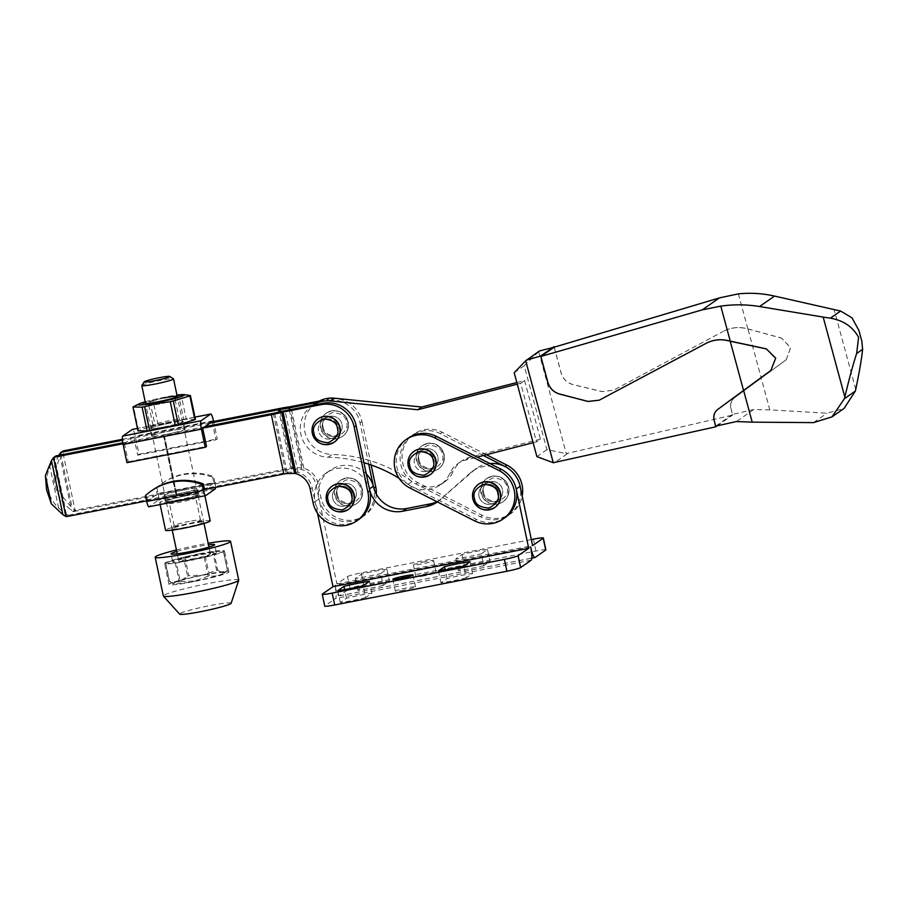 <?xml version="1.0" encoding="UTF-8"?>
<svg xmlns="http://www.w3.org/2000/svg" width="908" height="908" viewBox="0 0 908 908"><rect width="100%" height="100%" fill="white"/><g stroke="black" fill="none" stroke-linecap="round" stroke-linejoin="round"><path stroke-width="0.68" stroke-dasharray="4.54 3.41" d="M483.805 565.673A23.313 1.816 168.1 0 1 470.435 568.612A23.313 1.816 168.1 0 1 458.37 570.655L464.544 566.342A23.313 1.816 168.1 0 1 477.926 563.391A23.313 1.816 168.1 0 1 489.991 561.36L483.805 565.673L481.308 553.801L487.494 549.488L489.991 561.36M487.494 549.488A23.313 1.816 -11.9 0 0 475.429 551.519A23.313 1.816 -11.9 0 0 462.047 554.47L455.861 558.783A23.313 1.816 -11.9 0 0 467.926 556.752A23.313 1.816 -11.9 0 0 481.308 553.801M383.21 585.376A23.313 1.816 168.1 0 1 369.84 588.316A23.313 1.816 168.1 0 1 357.775 590.359L363.949 586.046A23.313 1.816 168.1 0 1 377.331 583.095A23.313 1.816 168.1 0 1 389.396 581.063L383.21 585.376L380.713 573.504L386.899 569.191L389.396 581.063M386.899 569.191A23.313 1.816 -11.9 0 0 374.834 571.223A23.313 1.816 -11.9 0 0 361.452 574.174L355.266 578.487A23.313 1.816 -11.9 0 0 367.331 576.455A23.313 1.816 -11.9 0 0 380.713 573.504M365.754 597.555A23.313 1.816 168.1 0 1 352.372 600.506A23.313 1.816 168.1 0 1 340.307 602.537L346.493 598.224A23.313 1.816 168.1 0 1 359.863 595.273A23.313 1.816 168.1 0 1 371.928 593.242L365.754 597.555L363.245 585.683M466.349 577.851A23.313 1.816 168.1 0 1 452.967 580.802A23.313 1.816 168.1 0 1 440.902 582.834L447.088 578.521A23.313 1.816 168.1 0 1 460.458 575.57A23.313 1.816 168.1 0 1 472.523 573.538L466.349 577.851L463.84 565.979M336.596 495.439A10.136 9.943 -124.9 0 0 352.179 501.84A10.136 9.943 -124.9 0 0 356.174 491.614A10.136 9.943 -124.9 0 0 340.591 485.212A10.136 9.943 -124.9 0 0 336.596 495.439A10.136 9.943 55.1 0 1 340.591 485.212A10.136 9.943 55.1 0 1 356.174 491.614A10.136 9.943 55.1 0 1 352.179 501.84A10.136 9.943 55.1 0 1 336.596 495.439M332.691 498.174A10.136 9.943 -124.9 0 0 348.275 504.564A10.136 9.943 -124.9 0 0 352.259 494.338A10.136 9.943 -124.9 0 0 336.675 487.936A10.136 9.943 -124.9 0 0 332.691 498.174A10.136 9.943 55.1 0 1 336.675 487.936A10.136 9.943 55.1 0 1 352.259 494.338A10.136 9.943 55.1 0 1 348.275 504.564A10.136 9.943 55.1 0 1 332.691 498.174M482.931 493.555A10.136 9.943 -124.9 0 0 498.515 499.945A10.136 9.943 -124.9 0 0 502.499 489.718A10.136 9.943 -124.9 0 0 486.915 483.317A10.136 9.943 -124.9 0 0 482.931 493.555A10.136 9.943 55.1 0 1 486.915 483.317A10.136 9.943 55.1 0 1 502.499 489.718A10.136 9.943 55.1 0 1 498.515 499.945A10.136 9.943 55.1 0 1 482.931 493.555M479.015 496.279A10.136 9.943 -124.9 0 0 494.599 502.68A10.136 9.943 -124.9 0 0 498.583 492.442A10.136 9.943 -124.9 0 0 482.999 486.052A10.136 9.943 -124.9 0 0 479.015 496.279A10.136 9.943 55.1 0 1 482.999 486.052A10.136 9.943 55.1 0 1 498.583 492.442A10.136 9.943 55.1 0 1 494.599 502.68A10.136 9.943 55.1 0 1 479.015 496.279M470.026 561.666L472.523 573.538M403.776 590.166A10.34 0.806 168.1 0 1 395.321 591.142A10.34 0.806 168.1 0 1 407.102 587.851A10.34 0.806 168.1 0 1 415.558 586.874A10.34 0.806 168.1 0 1 403.776 590.166M369.431 581.37L371.928 593.242M424.365 575.808A10.34 0.806 168.1 0 1 415.921 576.784A10.34 0.806 168.1 0 1 427.691 573.493A10.34 0.806 168.1 0 1 436.146 572.517A10.34 0.806 168.1 0 1 424.365 575.808M425.194 561.621A10.34 0.806 -11.9 0 0 413.412 564.912A10.34 0.806 -11.9 0 0 421.868 563.947A10.34 0.806 -11.9 0 0 433.649 560.656A10.34 0.806 -11.9 0 0 425.194 561.621M317.539 513.315L315.076 501.625A28.42 27.864 55.1 0 1 326.267 472.966A28.42 27.864 55.1 0 1 369.454 488.913M437.338 501.931A28.386 27.83 -124.9 0 0 439.586 500.149L470.049 473.068A28.386 27.83 55.1 0 1 516.198 488.992M366.321 474.01A28.42 27.864 -124.9 0 0 318.992 498.901A28.386 27.83 -124.9 0 0 362.621 516.8A28.386 27.83 -124.9 0 0 373.79 488.164L373.846 488.118M322.408 594.048L324.905 605.908L335.495 598.531A12.167 2.191 78.9 0 0 334.95 585.297A12.167 2.191 78.9 0 0 339.251 595.875A12.167 2.191 78.9 0 0 339.41 595.796L350 588.418L347.492 576.546L336.913 583.935L318.992 498.901L315.076 501.625L312.159 487.778A20.271 19.885 -124.9 0 0 298.017 472.319L287.938 472.171A16.219 1.26 -11.9 0 0 287.11 472.376L68.883 515.165L66.931 516.527M489.843 463.534A28.386 27.83 -124.9 0 0 473.965 470.344L439.586 500.149M436.941 501.727A28.386 27.83 -124.9 0 0 443.49 497.414M336.913 583.935L532.61 545.606M347.492 576.546A12.167 0.942 168.1 0 1 361.191 572.88L531.339 539.556M545.867 549.873A12.167 0.942 -11.9 0 0 535.913 551.02L363.699 584.752A12.167 0.942 -11.9 0 0 350 588.418M530.658 546.968L334.95 585.297M447.088 578.521L445.272 569.895M438.405 570.962L440.902 582.834M346.493 598.224L344.677 589.598M337.81 590.665L340.307 602.537M363.949 586.046L361.452 574.174M355.266 578.487L357.775 590.359M464.544 566.342L462.047 554.47M455.861 558.783L458.37 570.655M322.431 428.201A10.136 9.943 55.1 0 1 326.415 417.964A10.136 9.943 55.1 0 1 341.998 424.365A10.136 9.943 55.1 0 1 338.014 434.591A10.136 9.943 55.1 0 1 322.431 428.201A10.136 9.943 -124.9 0 0 338.014 434.591A10.136 9.943 -124.9 0 0 341.998 424.365A10.136 9.943 -124.9 0 0 326.415 417.964A10.136 9.943 -124.9 0 0 322.431 428.201M318.515 430.925A10.136 9.943 55.1 0 1 322.51 420.699A10.136 9.943 55.1 0 1 338.094 427.089A10.136 9.943 55.1 0 1 334.099 437.327A10.136 9.943 55.1 0 1 318.515 430.925A10.136 9.943 55.1 0 1 322.51 420.699A10.136 9.943 55.1 0 1 338.094 427.089A10.136 9.943 55.1 0 1 334.099 437.327A10.136 9.943 55.1 0 1 318.515 430.925M362.042 489.48A14.188 13.915 -124.9 0 0 340.228 480.525A14.188 13.915 -124.9 0 0 334.643 494.849A14.188 13.915 -124.9 0 0 356.458 503.804A14.188 13.915 -124.9 0 0 362.042 489.48M347.866 422.231A14.188 13.915 -124.9 0 0 326.051 413.276A14.188 13.915 -124.9 0 0 320.467 427.6A14.188 13.915 -124.9 0 0 342.293 436.555A14.188 13.915 -124.9 0 0 347.866 422.231M58.804 455.351L55.581 462.433C53.436 469.322 53.129 476.518 54.662 484.021C56.285 491.512 59.519 498.208 64.366 504.11L71.539 510.546A40.542 39.759 55.1 0 0 72.663 511.261L75.046 510.103L62.652 451.265L60.802 454.011L56.285 467.972L55.933 483.147L62.243 496.267L72.22 508.162L74.615 509.899M348.638 509.252A14.188 13.915 55.1 0 1 326.823 500.297A14.188 13.915 55.1 0 1 332.407 485.973M334.473 442.014A14.188 13.915 55.1 0 1 312.647 433.059A14.188 13.915 55.1 0 1 318.231 418.736M58.623 508.105L49.849 466.428C46.955 473.84 46.263 481.308 47.795 488.81C49.429 496.301 53.039 502.726 58.623 508.105L66.318 514.189A40.542 39.759 -124.9 0 0 67.453 514.904A2.032 1.986 -124.9 0 0 68.883 515.165M376.321 494.122A28.386 27.83 55.1 0 1 320.944 497.527L318.027 483.68A20.271 19.885 -124.9 0 0 303.874 468.233L294.918 467.302A16.219 1.26 -11.9 0 0 292.978 467.665L76.045 510.16L74.093 511.522A2.032 1.986 55.1 0 1 72.663 511.261M74.093 511.522L291.025 469.027L279.006 411.994M210.02 423.117L122.444 440.266M319.173 401.086L328.753 399.214L326.801 400.576L316.631 402.562M122.376 439.302L211.984 421.755M280.152 411.733L292.183 468.846L291.025 469.027M292.183 468.846A16.219 1.26 -11.9 0 0 292.819 468.766L301.921 469.595A20.271 19.885 55.1 0 1 316.075 485.042L318.992 498.889L320.944 497.527M368.727 464.181L360.033 422.89A28.386 27.83 -124.9 0 0 326.801 400.576M360.033 422.89L361.986 421.528A28.386 27.83 -124.9 0 0 328.753 399.214M361.986 421.528L371.145 464.998M76.045 510.16A2.032 1.986 55.1 0 1 75.046 510.103M358.717 519.535A28.386 27.83 55.1 0 1 315.076 501.613L313.124 502.987M62.243 496.267L56.285 467.972M122.796 442.82L204.811 426.749M202.859 428.122L122.966 443.762M55.638 456.145A2.032 1.986 55.1 0 0 55.161 456.611A40.542 39.759 -124.9 0 0 54.412 457.689L49.849 466.428M146.585 500.921L204.413 489.594M418.327 460.731A10.136 9.943 -124.9 0 0 433.911 467.132A10.136 9.943 -124.9 0 0 437.894 456.906A10.136 9.943 -124.9 0 0 422.311 450.504A10.136 9.943 -124.9 0 0 418.327 460.731A10.136 9.943 55.1 0 1 422.311 450.504A10.136 9.943 55.1 0 1 437.894 456.906A10.136 9.943 55.1 0 1 433.911 467.132A10.136 9.943 55.1 0 1 418.327 460.731M433.99 459.63A10.136 9.943 55.1 0 1 430.006 469.856A10.136 9.943 55.1 0 1 414.411 463.466A10.136 9.943 55.1 0 1 418.406 453.228A10.136 9.943 55.1 0 1 433.99 459.63A10.136 9.943 55.1 0 1 430.006 469.856A10.136 9.943 55.1 0 1 414.411 463.466A10.136 9.943 55.1 0 1 418.406 453.228A10.136 9.943 55.1 0 1 433.99 459.63M312.068 405.728L312.692 405.297A28.386 27.83 -124.9 0 0 328.185 457.201A141.909 139.162 55.1 0 1 363.938 462.705M315.984 403.004A28.386 27.83 -124.9 0 0 332.09 454.477L328.185 457.201M533.132 442.707L536.526 441.833L520.67 383.267L517.265 384.141M399.021 478.244A141.909 139.162 55.1 0 1 408.089 484.316A28.386 27.83 -124.9 0 0 449.835 473.397A24.323 23.858 55.1 0 1 465.464 460.129L477.188 457.11M516.834 382.529L524.574 380.543L520.67 383.267M524.574 380.543L540.442 439.109L536.526 441.833M540.442 439.109L469.368 457.405A24.323 23.858 -124.9 0 0 453.739 470.673L449.835 473.397M408.089 484.316L412.005 481.592A28.386 27.83 -124.9 0 0 453.739 470.673M412.005 481.592A141.909 139.162 -124.9 0 0 332.09 454.477M786.271 359.716L790.618 347.741L781.64 338.185L790.55 347.787L786.271 359.716L761.21 378.159L769.802 409.883L826.972 413.208L844.1 408.418M769.802 409.883L753.731 409.497L732.393 414.502L730.838 407.749C730.157 403.606 731.451 400.235 734.697 397.602L761.267 378.114L747.931 328.878L745.877 328.401C737.954 326.664 730.418 327.652 723.267 331.375L723.199 331.42C730.361 327.697 737.898 326.71 745.808 328.446L745.877 328.401M761.21 378.159L734.64 397.647C731.383 400.28 730.089 403.651 730.77 407.794L730.906 408.362M738.374 293.863L747.874 328.923L745.808 328.446M554.141 347.208L561.133 373.04C563.017 379.056 567.001 382.926 573.073 384.64L602.163 391.643L613.592 390.179L723.199 331.42M554.209 347.185L561.201 372.995C563.085 379.011 567.057 382.881 573.141 384.595L602.231 391.598L613.649 390.134L723.267 331.375M747.874 328.923L781.64 338.185M730.974 408.316L732.608 415.047L566.308 453.625L538.705 351.714L539.431 350.987M753.731 409.497L736.479 421.528M786.339 359.67L761.267 378.114M747.931 328.878L781.709 338.139M717.104 425.863L732.608 415.047M567.171 453.864L554.118 462.966M538.705 351.714L524.2 365.754L546.922 449.63L566.308 453.625M514.178 372.745L524.2 365.754M732.393 414.502L715.64 426.181M546.922 449.63L536.9 456.622M165.54 434.512A17.025 1.328 168.1 0 1 151.613 436.112A17.025 1.328 168.1 0 1 171.01 430.698A17.025 1.328 168.1 0 1 184.937 429.087A17.025 1.328 168.1 0 1 165.54 434.512M163.951 426.998A17.025 1.328 168.1 0 1 150.024 428.599A17.025 1.328 168.1 0 1 169.433 423.173A17.025 1.328 168.1 0 1 183.359 421.573A17.025 1.328 168.1 0 1 163.951 426.998M169.297 423.264A16.219 1.26 -11.9 0 0 150.853 428.326A16.219 1.26 -11.9 0 0 164.087 426.908A16.219 1.26 -11.9 0 0 182.497 421.652A16.219 1.26 -11.9 0 0 169.297 423.264M163.962 423.923A13.472 1.044 168.1 0 1 152.941 425.194A13.472 1.044 168.1 0 1 152.964 425.103A13.472 1.044 168.1 0 1 168.298 420.903A13.472 1.044 168.1 0 1 179.262 419.564A13.472 1.044 168.1 0 1 179.319 419.632A13.472 1.044 168.1 0 1 163.962 423.923M184.767 495.961A17.025 1.328 -11.9 0 0 165.369 501.375A17.025 1.328 -11.9 0 0 179.296 499.775A17.025 1.328 -11.9 0 0 198.693 494.361A17.025 1.328 -11.9 0 0 184.767 495.961M183.518 490.025A17.025 1.328 -11.9 0 0 164.121 495.45A17.025 1.328 -11.9 0 0 178.047 493.839A17.025 1.328 -11.9 0 0 197.445 488.425A17.025 1.328 -11.9 0 0 183.518 490.025M159.751 403.958A13.472 1.044 168.1 0 1 148.798 405.297A13.472 1.044 168.1 0 1 148.742 405.229A13.472 1.044 168.1 0 1 164.087 400.939A13.472 1.044 168.1 0 1 175.108 399.668A13.472 1.044 168.1 0 1 175.085 399.758A13.472 1.044 168.1 0 1 159.751 403.958M145.212 401.801A23.721 1.85 168.1 0 1 165.165 397.114A23.721 1.85 168.1 0 1 176.947 395.105M195.413 419.326L186.276 419.258L181.259 395.457L186.083 394.685M181.259 395.457A29.521 2.293 -11.9 0 0 178.751 395.82L183.757 419.621L158.094 424.649A29.521 2.293 -11.9 0 0 155.041 425.375L138.515 430.471A29.521 2.293 -11.9 0 0 137.971 430.846M158.094 424.649L153.077 400.848L165.744 397.511L178.751 395.82M148.798 405.297L145.552 403.197A16.219 1.26 168.1 0 1 163.962 397.954M179.421 499.684A16.219 1.26 168.1 0 1 166.232 501.295A16.219 1.26 168.1 0 1 184.642 496.052A16.219 1.26 168.1 0 1 197.876 494.633A16.219 1.26 168.1 0 1 179.421 499.684M184.755 499.037A13.472 1.044 -11.9 0 0 169.41 503.327A13.472 1.044 -11.9 0 0 169.467 503.395A13.472 1.044 -11.9 0 0 180.431 502.056A13.472 1.044 -11.9 0 0 195.753 497.856A13.472 1.044 -11.9 0 0 195.776 497.766A13.472 1.044 -11.9 0 0 184.755 499.037M185.697 495.314A22.802 1.771 168.1 0 1 204.345 493.169A22.802 1.771 168.1 0 1 178.365 500.421A22.802 1.771 168.1 0 1 159.717 502.567A22.802 1.771 168.1 0 1 185.697 495.314M210.179 520.851A22.802 1.771 -11.9 0 0 191.531 522.997A22.802 1.771 -11.9 0 0 165.551 530.261M189.466 521.374A13.472 1.044 -11.9 0 0 174.143 525.573A13.472 1.044 -11.9 0 0 174.12 525.664A13.472 1.044 -11.9 0 0 185.13 524.393A13.472 1.044 -11.9 0 0 200.486 520.102A13.472 1.044 -11.9 0 0 200.43 520.034A13.472 1.044 -11.9 0 0 189.466 521.374M185.255 527.378A16.219 1.26 168.1 0 1 172.021 528.796A16.219 1.26 168.1 0 1 190.476 523.734A16.219 1.26 168.1 0 1 203.664 522.123A16.219 1.26 168.1 0 1 185.255 527.378M212.143 421.641L133.862 436.975L124.407 443.569L202.688 428.236M164.405 435.5L163.485 435.749L164.405 435.5L176.901 494.837L176.118 494.985L163.622 435.658M164.269 435.59L176.776 494.928L175.993 495.076L163.485 435.749M133.862 436.975L137.698 455.169L138.992 454.261L135.167 436.067A7.707 1.385 78.9 0 0 132.557 429.37M126.938 462.671L128.244 461.763L124.407 443.569M212.154 421.721L215.979 439.835L137.698 455.169M215.979 439.835L217.284 438.927L213.596 421.437M128.244 461.763L206.525 446.43M204.436 489.673L147.675 500.785L157.129 494.202L213.879 483.079L204.595 489.56M186.276 419.258A29.521 2.293 -11.9 0 0 183.757 419.621M138.992 454.261L217.284 438.927M156.868 487.675L158.106 493.521L214.856 482.398L213.63 476.564A56.761 55.66 -124.9 0 0 162.759 482.931A56.761 55.66 -124.9 0 0 156.868 487.675L155.892 488.356L157.129 494.202M205.685 495.609L148.923 506.721L158.378 500.126A6.084 1.09 78.9 0 0 158.106 493.521M147.675 500.785L146.449 494.951L145.473 495.632M152.34 490.207A56.761 55.66 -124.9 0 0 146.449 494.951M214.856 482.398A6.084 1.09 -101.1 0 1 215.468 487.426M155.892 488.356A56.761 55.66 55.1 0 1 161.783 483.612A56.761 55.66 55.1 0 1 212.654 477.245L213.63 476.564M212.654 477.245L213.879 483.079M138.515 430.471L133.499 406.671M134.611 406.114L150.024 401.574L155.041 425.375M153.077 400.848A29.521 2.293 -11.9 0 0 150.024 401.574M141.818 385.48A16.219 1.26 168.1 0 1 160.273 380.418A16.219 1.26 168.1 0 1 173.462 378.806M191.928 559.022A16.219 1.26 -11.9 0 0 210.406 553.857A16.219 1.26 -11.9 0 0 197.138 555.378A16.219 1.26 -11.9 0 0 178.66 560.542A16.219 1.26 -11.9 0 0 191.928 559.022M190.952 559.703A22.303 1.737 168.1 0 1 172.713 561.802A22.303 1.737 168.1 0 1 198.114 554.697A22.303 1.737 168.1 0 1 216.354 552.597A22.303 1.737 168.1 0 1 190.952 559.703M176.754 551.462A22.303 1.737 168.1 0 1 196.446 546.786A22.303 1.737 168.1 0 1 208.488 544.777M176.436 549.976A38.522 2.996 168.1 0 1 199.056 544.97A38.522 2.996 168.1 0 1 208.17 543.279M238.725 580.11A38.522 2.996 -11.9 0 0 207.228 583.731A38.522 2.996 -11.9 0 0 163.349 596M231.143 603.287A26.343 2.054 -11.9 0 0 209.6 605.67A26.343 2.054 -11.9 0 0 179.636 614.137M203.869 574.741A30.577 2.384 -11.9 0 0 169.036 584.468A30.577 2.384 -11.9 0 0 194.04 581.585A30.577 2.384 -11.9 0 0 228.861 571.858A30.577 2.384 -11.9 0 0 203.869 574.741M199.442 553.778A30.577 2.384 -11.9 0 0 164.62 563.505A30.577 2.384 -11.9 0 0 189.624 560.622A30.577 2.384 -11.9 0 0 224.446 550.895A30.577 2.384 -11.9 0 0 199.442 553.778M194.743 581.097A26.15 2.032 -11.9 0 0 224.367 573.084A26.15 2.032 -11.9 0 0 203.154 575.229A26.15 2.032 -11.9 0 0 173.655 583.776A26.15 2.032 -11.9 0 0 194.743 581.097M184.846 556.967L188.796 575.74L203.165 575.093L216.649 570.292A30.043 2.338 168.1 0 1 217.682 570.145C221.563 572.903 224.866 572.925 227.59 570.213A30.043 2.338 168.1 0 1 227.375 570.372L223.64 551.44A30.043 2.338 168.1 0 1 223.425 551.599L205.48 557.126A30.043 2.338 168.1 0 1 204.221 557.421L176.368 562.881A30.043 2.338 168.1 0 1 175.335 563.028L165.426 562.96A30.043 2.338 168.1 0 1 165.642 562.801L183.586 557.274A30.043 2.338 168.1 0 1 184.846 556.967L212.699 551.519A30.043 2.338 168.1 0 1 213.732 551.372L223.64 551.44M223.425 551.599L227.375 570.372C221.995 574.934 216.013 576.784 209.43 575.899A30.043 2.338 168.1 0 1 208.182 576.194L194.687 581.006L180.329 581.653L176.368 562.881M209.43 575.899L205.48 557.126M213.732 551.372L217.682 570.145M216.649 570.292L212.699 551.519M165.642 562.801L169.603 581.574C176.141 582.471 182.122 580.632 187.547 576.047L183.586 557.274M175.335 563.028L179.296 581.801L172.815 583.504L169.387 581.722L165.426 562.96M204.221 557.421L208.182 576.194M180.329 581.653A30.043 2.338 168.1 0 1 179.296 581.801M187.547 576.047A30.043 2.338 168.1 0 1 188.796 575.74M483.351 455.521L440.357 433.684A28.386 27.83 -124.9 0 0 400.712 464.181A28.386 27.83 -124.9 0 0 415.864 483.953L480.457 516.765A28.386 27.83 -124.9 0 0 520.114 486.268M486.427 454.726L442.321 432.321A28.386 27.83 -124.9 0 0 402.664 462.819A28.386 27.83 -124.9 0 0 417.816 482.591L482.42 515.404A28.386 27.83 -124.9 0 0 522.179 496.086M407.964 438.269A28.386 27.83 -124.9 0 0 411.948 486.677L476.552 519.49A28.386 27.83 -124.9 0 0 505.041 517.639M416.363 460.14A14.188 13.915 55.1 0 1 421.948 445.817A14.188 13.915 55.1 0 1 443.762 454.772A14.188 13.915 55.1 0 1 438.189 469.096A14.188 13.915 55.1 0 1 416.363 460.14M480.968 492.953A14.188 13.915 55.1 0 1 486.552 478.63A14.188 13.915 55.1 0 1 508.366 487.585A14.188 13.915 55.1 0 1 502.782 501.908A14.188 13.915 55.1 0 1 480.968 492.953M494.962 507.368A14.188 13.915 55.1 0 1 473.147 498.413A14.188 13.915 55.1 0 1 478.732 484.089M430.369 474.544A14.188 13.915 55.1 0 1 408.543 465.588A14.188 13.915 55.1 0 1 414.127 451.265M473.965 470.344L470.049 473.068M361.191 572.88L363.699 584.752M339.41 595.796L535.118 557.467M531.203 560.191L335.495 598.531M535.913 551.02L533.416 539.148M334.961 494.622A14.188 13.915 -124.9 0 0 356.787 503.577A14.188 13.915 -124.9 0 0 362.371 489.253A14.188 13.915 -124.9 0 0 340.545 480.298A14.188 13.915 -124.9 0 0 334.961 494.622M337.254 494.009C337.765 499.752 342.509 502.941 351.498 503.577C359.5 499.604 362.587 494.883 360.737 489.412C360.215 483.669 355.471 480.48 346.493 479.844C338.48 483.805 335.404 488.527 337.254 494.009M320.796 427.373A14.188 13.915 -124.9 0 0 342.611 436.328A14.188 13.915 -124.9 0 0 348.195 422.004A14.188 13.915 -124.9 0 0 326.381 413.049A14.188 13.915 -124.9 0 0 320.796 427.373M323.078 426.76C323.6 432.503 328.344 435.692 337.322 436.328C345.335 432.367 348.411 427.645 346.561 422.163C346.05 416.42 341.306 413.231 332.317 412.595C324.315 416.568 321.228 421.289 323.078 426.76M65.49 516.266L67.453 514.904M59.86 455.146L71.539 510.546M55.581 462.433L64.366 504.11M292.819 468.766L294.918 467.302M289.334 409.871L301.921 469.595M303.874 468.233L290.901 406.625M280.481 408.339L292.978 467.665M62.334 451.605L60.382 452.967M316.075 485.042L318.027 483.68M289.743 406.818L302.591 467.824M60.802 454.011L72.22 508.162M298.017 472.319L285.033 410.711M287.938 472.171L285.838 473.636M310.207 489.14L312.159 487.778M287.11 472.376L274.613 413.049M66.318 514.189L54.412 457.689M273.308 413.333L285.816 472.671M55.161 456.611L53.209 457.973M469.368 457.405L465.464 460.129M855.745 389.396L834.1 309.469M813.489 422.617L826.972 413.208M194.948 417.124L137.46 428.383L194.948 417.147M213.448 420.733L135.167 436.067M215.128 489.015L158.378 500.126M440.357 433.684L442.321 432.321M416.693 459.913A14.188 13.915 -124.9 0 0 438.507 468.869A14.188 13.915 -124.9 0 0 444.091 454.545A14.188 13.915 -124.9 0 0 422.277 445.59A14.188 13.915 -124.9 0 0 416.693 459.913M418.974 459.3C419.496 465.044 424.24 468.233 433.218 468.869C441.231 464.896 444.307 460.174 442.457 454.704C441.946 448.961 437.202 445.771 428.213 445.136C420.211 449.097 417.124 453.818 418.974 459.3M481.297 492.726A14.188 13.915 -124.9 0 0 503.111 501.681A14.188 13.915 -124.9 0 0 508.696 487.358A14.188 13.915 -124.9 0 0 486.87 478.403A14.188 13.915 -124.9 0 0 481.297 492.726M483.578 492.113C484.089 497.856 488.844 501.046 497.822 501.681C505.835 497.72 508.911 492.999 507.061 487.517C506.55 481.773 501.795 478.584 492.817 477.949C484.804 481.921 481.728 486.643 483.578 492.113M480.457 516.765L482.42 515.404M411.948 486.677L409.996 488.039M415.864 483.953L417.816 482.591M474.6 520.863L476.552 519.49M352.179 501.84L348.275 504.564L352.179 501.84M498.515 499.945L494.599 502.68L498.515 499.945M395.321 591.142L392.824 579.281M415.921 576.784L413.412 564.912M340.591 485.212L336.675 487.936L340.591 485.212M486.915 483.317L482.999 486.052L486.915 483.317M330.171 470.242L326.267 472.966M476.473 468.358L472.569 471.082M440.97 499.4L437.066 502.124M339.251 595.875L531.827 558.148M415.558 586.874L413.061 575.014M436.146 572.517L433.649 560.656M356.458 503.804L356.787 503.577C361.52 499.933 363.382 495.144 362.394 489.219C358.172 478.505 350.885 475.531 340.545 480.298L340.228 480.525M342.293 436.555L342.611 436.328C347.344 432.696 349.217 427.906 348.218 421.97C343.996 411.256 336.72 408.282 326.381 413.049L326.051 413.276M322.51 420.699L326.415 417.964L322.51 420.699M334.099 437.327L338.014 434.591L334.099 437.327M364.573 515.438L362.621 516.8M433.911 467.132L430.006 469.856L433.911 467.132M422.311 450.504L418.406 453.228L422.311 450.504M461.797 460.878L457.882 463.602M444.353 482.103L440.437 484.827M151.613 436.112L150.024 428.599M152.964 425.103L150.853 428.326M165.369 501.375L164.121 495.45M152.941 425.194L148.742 405.229M169.467 503.395L166.232 501.295M204.902 495.779L204.345 493.169M174.12 525.664L169.41 503.327M174.143 525.573L172.021 528.796M184.937 429.087L183.359 421.573M179.262 419.564L182.497 421.652M198.693 494.361L197.445 488.425M179.319 419.632L175.108 399.668M162.759 482.931L161.783 483.612M175.085 399.758L177.196 396.535M195.753 497.856L197.876 494.633M160.126 504.542L159.717 502.567M200.486 520.102L195.776 497.766M200.43 520.034L203.664 522.123M210.406 553.857L208.976 547.104M203.994 523.428L177.23 396.433M172.713 561.802L171.044 553.891M216.354 552.597L214.685 544.687M178.66 560.542L177.242 553.801M172.248 530.124L145.484 403.118M169.036 584.468L164.62 563.505M224.367 573.084L227.375 570.417M228.861 571.858L224.446 550.895M173.655 583.776L172.815 583.504M411.88 435.534L413.832 434.172M438.189 469.096L438.507 468.869C443.24 465.225 445.113 460.447 444.114 454.511C439.892 443.796 432.617 440.823 422.277 445.59L421.948 445.817M502.782 501.908L503.111 501.681C507.844 498.049 509.717 493.26 508.718 487.324C504.496 476.609 497.209 473.636 486.87 478.403L486.552 478.63M508.945 514.915L510.909 513.553"/><path stroke-width="1.36" d="M349.875 588.634A23.313 1.816 -11.9 0 0 363.245 585.683L369.431 581.37A23.313 1.816 -11.9 0 0 357.366 583.413A23.313 1.816 -11.9 0 0 343.984 586.352L337.81 590.665A23.313 1.816 -11.9 0 0 349.875 588.634M450.47 568.93A23.313 1.816 -11.9 0 0 463.84 565.979L470.026 561.666A23.313 1.816 -11.9 0 0 457.961 563.709A23.313 1.816 -11.9 0 0 444.579 566.649L438.405 570.962A23.313 1.816 -11.9 0 0 450.47 568.93M404.605 575.99A10.34 0.806 -11.9 0 0 392.824 579.281A10.34 0.806 -11.9 0 0 401.279 578.305A10.34 0.806 -11.9 0 0 413.061 575.014A10.34 0.806 -11.9 0 0 404.605 575.99M426.669 506.539L430.574 503.815L406.602 508.503A28.386 27.83 -124.9 0 1 373.37 486.189L369.454 488.913A28.386 27.83 -124.9 0 0 402.687 511.227L426.669 506.539A28.386 27.83 -124.9 0 0 437.338 501.931M531.339 539.556L533.416 539.148A12.167 0.942 168.1 0 1 543.359 538.001A12.167 0.942 168.1 0 1 543.2 538.217L532.61 545.606L520.114 486.268L516.198 488.992A28.386 27.83 -124.9 0 0 501.057 469.232L499.094 470.594A28.386 27.83 55.1 0 1 503.089 519.001L505.041 517.639A28.386 27.83 -124.9 0 0 516.198 488.992L528.706 548.33L332.998 586.659L317.539 513.315M373.37 486.189A28.42 27.864 -124.9 0 0 366.321 474.01M332.998 586.659L322.408 594.048A12.167 0.942 168.1 0 0 322.249 594.252A12.167 0.942 168.1 0 0 332.192 593.106L504.417 559.373L506.914 571.245A12.167 0.942 -11.9 0 0 520.613 567.579L518.116 555.707A12.167 0.942 168.1 0 1 504.417 559.373M528.706 548.33L518.116 555.707M543.2 538.217L545.708 550.078L535.118 557.467A12.167 2.191 -101.1 0 1 534.948 557.535A12.167 2.191 -101.1 0 1 530.658 546.968A12.167 2.191 -101.1 0 1 531.203 560.191L520.613 567.579M522.179 496.086A28.386 27.83 -124.9 0 0 506.914 465.134L504.962 466.508A28.386 27.83 -124.9 0 1 520.114 486.268A28.386 27.83 -124.9 0 0 489.843 463.534M430.574 503.815A28.386 27.83 -124.9 0 0 436.941 501.727M545.708 550.078A12.167 0.942 -11.9 0 0 545.867 549.873L543.359 538.001M322.249 594.252L324.746 606.124A12.167 0.942 -11.9 0 0 334.7 604.978L506.914 571.245M445.272 569.895L444.579 566.649M344.677 589.598L343.984 586.352M326.471 500.558C325.473 494.633 327.345 489.843 332.078 486.2A14.188 13.915 55.1 0 1 353.893 495.155A14.188 13.915 55.1 0 1 348.309 509.479C337.969 514.246 330.694 511.272 326.471 500.558A14.188 13.915 55.1 0 1 332.078 486.2L332.407 485.973A14.188 13.915 55.1 0 1 354.222 494.928A14.188 13.915 55.1 0 1 348.638 509.252L348.309 509.479A14.188 13.915 55.1 0 1 326.505 500.58M312.329 433.286A14.188 13.915 55.1 0 1 317.902 418.963L318.231 418.736A14.188 13.915 55.1 0 1 340.046 427.691A14.188 13.915 55.1 0 1 334.473 442.014L334.144 442.241A14.188 13.915 55.1 0 1 312.341 433.343M45.4 475.554L51.359 503.861L46.535 489.696L45.4 475.554L51.461 460.526L53.527 457.621A2.032 1.986 55.1 0 1 54.423 457.189L56.375 455.827L122.796 442.82M146.585 500.921L66.931 516.527A2.032 1.986 55.1 0 1 65.921 516.459L62.879 514.677L51.461 460.526M51.359 503.861L62.879 514.677M58.804 455.351L59.633 454.057A40.542 39.759 55.1 0 1 60.382 452.967A2.032 1.986 55.1 0 1 61.585 452.195L63.549 450.833L122.376 439.302M316.631 402.562L288.937 407.987A16.219 1.26 168.1 0 1 279.675 409.508L210.02 423.117M122.444 440.266L61.585 452.195M211.984 421.755L280.481 408.339A16.219 1.26 168.1 0 1 289.743 406.818L319.173 401.086M373.79 488.164L368.727 464.181M371.145 464.998L375.742 486.79A28.386 27.83 55.1 0 1 376.321 494.122M62.652 451.265A2.032 1.986 55.1 0 1 63.549 450.833M204.811 426.749L274.613 413.049A16.219 1.26 168.1 0 1 285.033 410.711L322.885 403.3A28.386 27.83 55.1 0 1 356.118 425.625L369.874 490.887A28.386 27.83 55.1 0 1 358.717 519.535L356.753 520.897A28.386 27.83 55.1 0 1 313.124 502.987L310.207 489.14A20.271 19.885 55.1 0 0 296.065 473.681L294.635 473.374L281.775 412.368A16.219 1.26 168.1 0 1 271.356 414.695L202.859 428.122M204.413 489.594L283.852 474.033A16.219 1.26 -11.9 0 0 285.838 473.636L294.635 473.374M369.874 490.887L367.922 492.25A28.386 27.83 55.1 0 1 356.753 520.897M367.922 492.25L354.165 426.987L356.118 425.625M322.885 403.3L320.933 404.662A28.386 27.83 55.1 0 1 354.165 426.987M122.966 443.762L54.423 457.189M281.775 412.368L283.08 412.073L296.065 473.681M320.933 404.662L283.08 412.073M53.674 457.507L55.638 456.145A2.032 1.986 55.1 0 1 56.375 455.827M517.265 384.141L417.794 409.735L330.591 400.95A28.386 27.83 -124.9 0 0 312.715 405.286L315.984 403.004A28.386 27.83 -124.9 0 1 334.496 398.215L421.709 407.011L516.834 382.529M363.938 462.705A141.909 139.162 55.1 0 1 399.021 478.244M477.188 457.11L533.132 442.707M417.794 409.735L421.709 407.011M702.247 309.866L720.782 306.132C733.755 304.282 746.671 304.418 759.542 306.529L774.547 296.076L840.604 311.047L851.954 317.8L858.911 330.444L861.84 341.249L862.6 349.342C861.817 357.741 859.535 371.088 855.745 389.396L855.404 391.03L844.429 398.68L831.955 416.886L813.489 422.617L752.21 422.152L743.607 390.429L770.869 370.453L775.704 358.149L766.329 348.865L728.261 340.693C720.498 338.832 713.132 339.706 706.163 343.303L599.28 400.156L588.112 401.438L559.623 394.027C553.664 392.222 549.749 388.318 547.865 382.291L540.873 356.458L554.141 347.208L719.408 297.903L702.247 309.866L540.873 356.458M858.593 337.299C852.794 326.801 843.396 320.422 830.4 318.175L823.181 317.085L844.837 397C849.332 378.205 853.27 363.711 856.653 353.496L858.593 337.299M766.329 348.865L775.636 358.195L770.869 370.453M752.21 422.152L736.479 421.528L715.64 426.181L714.017 419.485C713.325 415.353 714.562 412.005 717.74 409.44L717.672 409.485C714.505 412.05 713.257 415.399 713.949 419.53L715.72 426.817L553.278 462.717L525.675 360.805L539.431 350.987L554.209 347.185M774.547 296.076C762.504 293.375 750.439 292.637 738.374 293.863L719.408 297.903M559.623 394.027L559.555 394.072C553.596 392.267 549.681 388.363 547.808 382.336L540.68 356.015L554.073 346.674M720.782 306.132L730.282 341.192M844.429 398.68L844.837 397M759.542 306.529L823.181 317.085M831.955 416.886L844.1 408.418L855.404 391.03M540.68 356.015L526.379 360.09M559.555 394.072L588.043 401.484L599.212 400.201L706.095 343.349C713.075 339.751 720.441 338.877 728.193 340.738L730.214 341.238L743.55 390.474L717.672 409.485M766.273 348.91L730.214 341.238M743.55 390.474L770.813 370.498M743.607 390.429L717.74 409.44M715.72 426.817L717.104 425.863M525.675 360.805L514.178 372.745L536.9 456.622L553.278 462.717M176.947 395.105A23.721 1.85 168.1 0 1 183.45 394.571A23.721 1.85 168.1 0 1 157.549 402.426A23.721 1.85 168.1 0 1 139.049 403.924A23.721 1.85 168.1 0 1 145.212 401.801M175.289 425.523L170.273 401.733L157.266 403.413L144.61 406.761L149.627 430.551L175.289 425.523A29.521 2.293 -11.9 0 0 178.343 424.796L194.879 419.7A29.521 2.293 -11.9 0 0 195.413 419.326L190.396 395.525A29.521 2.293 -11.9 0 1 189.863 395.899L173.326 400.995L178.343 424.796M170.273 401.733A29.521 2.293 -11.9 0 0 173.326 400.995M183.45 394.571L190.396 395.525M163.962 397.954A16.219 1.26 168.1 0 1 177.196 396.535A16.219 1.26 168.1 0 1 158.752 401.586A16.219 1.26 168.1 0 1 145.552 403.197M160.126 504.542L165.551 530.261A22.802 1.771 -11.9 0 0 184.199 528.115A22.802 1.771 -11.9 0 0 210.179 520.851L204.902 495.779M132.557 429.37A7.707 1.385 78.9 0 0 132.443 429.37A7.707 1.385 78.9 0 0 132.341 429.416L122.762 436.09A7.707 1.385 78.9 0 0 123.102 444.477L201.394 429.144L205.219 447.338L206.525 446.43L202.688 428.236L212.154 421.721M123.102 444.477L126.938 462.671L205.219 447.338M194.948 417.147L210.622 414.082A7.707 1.385 -101.1 0 1 210.724 414.037A7.707 1.385 -101.1 0 1 213.448 420.733L213.596 421.437M210.622 414.082L201.043 420.756L122.762 436.09M201.394 429.144A7.707 1.385 -101.1 0 1 201.043 420.756M204.595 489.56L203.199 483.828A56.761 55.66 -124.9 0 0 152.34 490.207L151.352 490.887A56.761 55.66 55.1 0 1 202.223 484.509L203.46 490.354L146.699 501.466A6.084 1.09 78.9 0 0 148.844 506.755A6.084 1.09 78.9 0 0 148.923 506.721M147.107 430.914L142.091 407.113L132.965 407.045L137.971 430.846L147.107 430.914A29.521 2.293 -11.9 0 0 149.627 430.551M146.699 501.466L145.473 495.632A56.761 55.66 55.1 0 1 151.352 490.887M215.468 487.426A6.084 1.09 -101.1 0 1 215.128 489.015L205.685 495.609A6.084 1.09 -101.1 0 1 205.605 495.643A6.084 1.09 -101.1 0 1 203.46 490.354M203.199 483.828L202.223 484.509M132.965 407.045A29.521 2.293 -11.9 0 1 133.499 406.671L139.049 403.924M194.879 419.7L189.863 395.899M142.091 407.113A29.521 2.293 -11.9 0 0 144.61 406.761M169.796 376.434L173.462 378.806A16.219 1.26 168.1 0 1 173.53 378.897A16.219 1.26 168.1 0 1 155.052 384.061A16.219 1.26 168.1 0 1 141.796 385.582A16.219 1.26 168.1 0 1 141.818 385.48L144.224 381.825A13.109 1.022 168.1 0 1 159.127 377.739A13.109 1.022 168.1 0 1 169.796 376.434A13.109 1.022 168.1 0 1 154.916 380.679A13.109 1.022 168.1 0 1 144.224 381.825M208.488 544.777A22.303 1.737 168.1 0 1 214.685 544.687A22.303 1.737 168.1 0 1 189.284 551.792A22.303 1.737 168.1 0 1 171.044 553.891A22.303 1.737 168.1 0 1 176.754 551.462M208.17 543.279A38.522 2.996 168.1 0 1 230.553 541.35A38.522 2.996 168.1 0 1 186.673 553.608A38.522 2.996 168.1 0 1 155.177 557.228A38.522 2.996 168.1 0 1 176.436 549.976M155.177 557.228L163.349 596A38.522 2.996 -11.9 0 0 163.406 596.113A38.522 2.996 -11.9 0 0 194.845 592.368A38.522 2.996 -11.9 0 0 238.713 580.246A38.522 2.996 -11.9 0 0 238.725 580.11L230.553 541.35M163.406 596.113L179.636 614.137A26.343 2.054 -11.9 0 0 201.133 611.572A26.343 2.054 -11.9 0 0 231.143 603.287L238.713 580.246M503.089 519.001A28.386 27.83 55.1 0 1 474.6 520.863L409.996 488.039A28.386 27.83 55.1 0 1 406.012 439.631A28.386 27.83 55.1 0 1 434.501 437.781L436.453 436.408A28.386 27.83 -124.9 0 0 407.964 438.269L406.012 439.631M472.818 498.64A14.188 13.915 55.1 0 1 478.403 484.316L478.732 484.089A14.188 13.915 55.1 0 1 500.546 493.044A14.188 13.915 55.1 0 1 494.962 507.368L494.644 507.595A14.188 13.915 55.1 0 1 472.83 498.696M408.225 465.815A14.188 13.915 55.1 0 1 413.798 451.492L414.127 451.265A14.188 13.915 55.1 0 1 435.942 460.22A14.188 13.915 55.1 0 1 430.369 474.544L430.04 474.771A14.188 13.915 55.1 0 1 408.237 465.872M504.962 466.508L483.351 455.521M506.914 465.134L486.427 454.726M501.057 469.232L436.453 436.408M499.094 470.594L434.501 437.781M406.602 508.503L402.687 511.227M334.7 604.978L332.192 593.106M351.612 495.768C353.462 501.25 350.386 505.972 342.373 509.933C333.384 509.297 328.639 506.108 328.129 500.365C326.278 494.894 329.354 490.172 337.367 486.2C346.345 486.836 351.101 490.025 351.612 495.768M337.447 428.531C339.286 434.001 336.21 438.734 328.197 442.695C319.219 442.06 314.474 438.87 313.952 433.127C312.102 427.645 315.19 422.924 323.203 418.963C332.18 419.598 336.925 422.788 337.447 428.531M339.728 427.918A14.188 13.915 55.1 0 1 334.144 442.241C323.804 447.008 316.517 444.035 312.295 433.32C311.308 427.384 313.181 422.606 317.902 418.963A14.188 13.915 55.1 0 1 339.728 427.918M59.633 454.057L59.86 455.146M279.006 411.994L278.518 409.701M279.675 409.508L280.152 411.733M288.937 407.987L289.334 409.871M375.742 486.79L373.846 488.118M53.527 457.621L65.921 516.459M283.852 474.033L271.356 414.695M330.591 400.95L334.496 398.215M840.604 311.047L830.4 318.175M856.653 353.496L862.6 349.342M132.341 429.416L137.46 428.406L132.443 429.37M497.936 493.884C499.786 499.355 496.71 504.076 488.697 508.049C479.719 507.413 474.963 504.224 474.453 498.481C472.603 492.999 475.69 488.277 483.692 484.316C492.681 484.951 497.425 488.141 497.936 493.884M500.217 493.271A14.188 13.915 55.1 0 1 494.644 507.595C484.305 512.362 477.018 509.388 472.796 498.674C471.808 492.738 473.67 487.948 478.403 484.316A14.188 13.915 55.1 0 1 500.217 493.271M433.343 461.06C435.182 466.542 432.106 471.263 424.093 475.224C415.115 474.589 410.371 471.4 409.849 465.668C407.998 460.186 411.086 455.464 419.099 451.492C428.077 452.139 432.821 455.317 433.343 461.06M435.624 460.447A14.188 13.915 55.1 0 1 430.04 474.771C419.7 479.538 412.414 476.564 408.191 465.849C407.204 459.925 409.077 455.135 413.798 451.492A14.188 13.915 55.1 0 1 435.624 460.447M531.827 558.148L534.948 557.535M62.8 451.14L60.847 452.502M858.911 330.444L861.84 341.249M194.948 417.124L210.724 414.037M148.844 506.755L205.605 495.643M208.976 547.104L203.994 523.428M177.23 396.433L173.53 378.897M177.242 553.801L172.248 530.124M145.484 403.118L141.796 385.582"/></g></svg>
